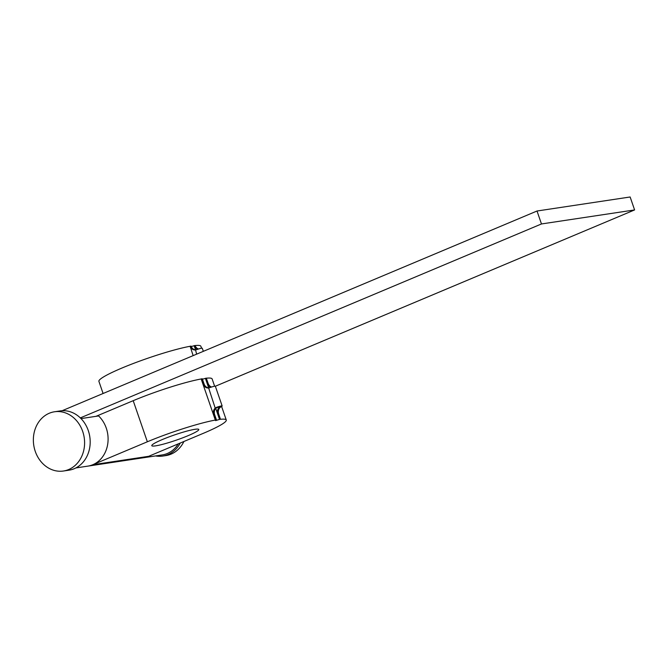 <?xml version="1.0" encoding="UTF-8"?>
<svg xmlns="http://www.w3.org/2000/svg" width="668" height="668" viewBox="0 0 668 668"><rect width="100%" height="100%" fill="white"/><g stroke="black" fill="none" stroke-linecap="round" stroke-linejoin="round"><path stroke-width="1" d="M147.352 441.782A53.916 5.97 -19 0 1 215.33 420.072L201.177 378.973A53.916 5.97 161 0 0 133.199 400.683L147.352 441.782L92.802 464.728A28.757 24.491 81.4 0 1 87.784 466.139A28.757 24.491 -98.6 0 0 106.27 428.13A28.757 24.491 -98.6 0 0 98.605 415.939L81.012 418.585M178.239 443.878A28.757 24.491 81.4 0 1 162.282 454.916L75.91 467.926M62.132 410.72L537.014 211.013L541.472 223.955L80.319 417.901M541.472 223.955L634.6 209.936L630.141 196.985L537.014 211.013M634.6 209.936L215.355 386.246M96 416.331L99.048 415.045M63.443 471.015L69.029 470.172A29.951 25.518 -98.6 0 0 88.285 430.576A29.951 25.518 -98.6 0 0 60.103 410.929L54.517 411.772A29.951 25.518 -98.6 0 0 35.262 451.368A29.951 25.518 -98.6 0 0 63.443 471.015A29.951 25.518 -98.6 0 0 82.69 431.419A29.951 25.518 -98.6 0 0 54.517 411.772M193.144 355.626L190.104 346.249A5.837 4.968 -98.6 0 0 195.19 349.974L196.718 349.631A4.793 0.534 -19 0 1 201.544 348.228A4.793 0.534 -19 0 1 202.279 348.262L203.339 351.343M196.626 354.157L195.557 349.94M155.611 445.857A24.866 2.755 -19 0 1 151.786 445.673A24.866 2.755 -19 0 1 168.144 437.231A24.866 2.755 -19 0 1 194.972 429.299A24.866 2.755 -19 0 1 198.797 429.482A24.866 2.755 -19 0 1 182.439 437.924A24.866 2.755 -19 0 1 155.611 445.857M215.739 408.382L217.735 414.177L218.67 414.035L220.465 419.245L219.53 419.387L217.735 414.177A5.837 4.968 81.4 0 1 219.246 407.522L219.989 406.536L216.14 407.989A5.837 4.968 -98.6 0 0 214.637 414.644L216.432 419.855L215.33 420.072M218.67 414.035A5.837 4.968 81.4 0 1 220.181 407.38L221.25 406.628A4.793 0.534 161 0 0 222.152 405.969A4.793 0.534 161 0 0 221.417 405.935A4.793 0.534 161 0 0 216.582 407.338L215.213 408.123A5.837 4.968 -98.6 0 0 213.702 414.786L215.497 419.997M203.139 384.108L204.074 383.975L202.279 378.756L201.344 378.898L203.139 384.108A5.837 4.968 -98.6 0 0 208.274 387.974L209.802 387.632A4.793 0.534 -19 0 1 214.628 386.229A4.793 0.534 -19 0 1 215.363 386.263L222.152 405.969M215.213 408.123L208.641 387.941M214.637 386.229L212.123 378.923A53.916 5.97 161 0 0 206.328 378.205M220.465 419.245L220.298 419.32A53.916 5.97 -19 0 1 226.277 420.022A53.916 5.97 -19 0 1 203.231 433.365L148.68 456.311A28.757 24.491 81.4 0 1 143.662 457.722M211.589 387.014A5.837 4.968 81.4 0 1 208.107 383.365L206.312 378.155L202.437 379.215M204.074 383.975A5.837 4.968 -98.6 0 0 209.117 387.841M219.53 419.387L215.605 420.623L216.432 419.855M208.666 387.841L205.385 378.288M210.921 387.231A5.837 4.968 81.4 0 1 207.18 383.507L208.107 383.365M98.814 415.145L133.199 400.683M195.089 345.548A53.916 5.97 -19 0 1 200.876 346.274L201.552 348.228M103.089 393.502L98.914 381.378A53.916 5.97 -19 0 1 132.247 363.901A53.916 5.97 -19 0 1 189.937 346.316M198.505 349.013A5.837 4.968 81.4 0 1 195.073 345.498L191.223 346.55M190.104 346.249L191.04 346.107A5.837 4.968 -98.6 0 0 196.033 349.84M195.582 349.84L194.137 345.64A5.837 4.968 81.4 0 0 197.837 349.23M155.535 455.935A29.951 25.518 -98.6 0 0 162.775 456.052A29.951 25.518 -98.6 0 0 180.268 443.026M162.775 456.052L165.881 455.584A29.951 25.518 -98.6 0 0 183.909 441.49M219.246 407.522L218.987 406.762M148.68 456.311L92.802 464.728M216.582 407.338L217.618 407.179M220.215 406.787L221.25 406.628M213.702 414.786L214.637 414.644M226.277 420.022L221.601 406.445"/></g></svg>
